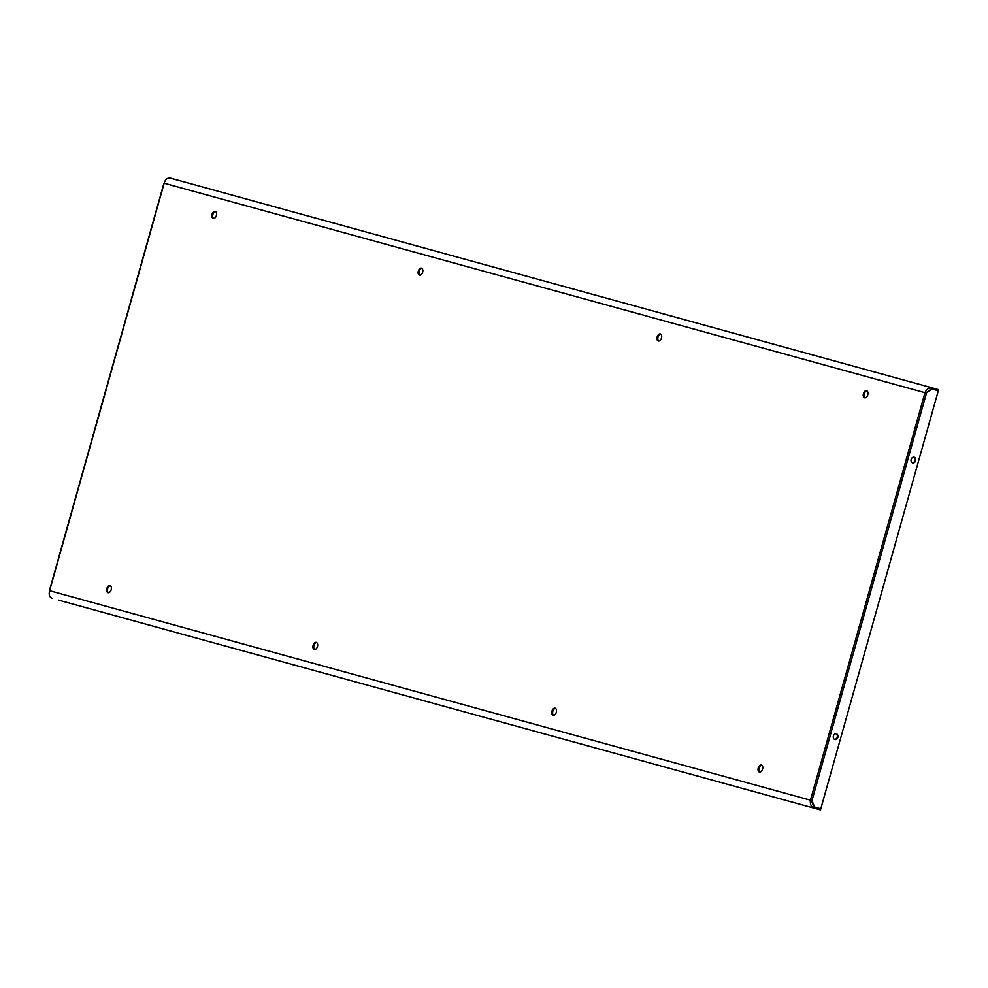 <?xml version="1.0" encoding="UTF-8"?>
<svg xmlns="http://www.w3.org/2000/svg" width="988" height="988" viewBox="0 0 988 988"><rect width="100%" height="100%" fill="white"/><g stroke="black" fill="none" stroke-linecap="round" stroke-linejoin="round"><path stroke-width="1.48" d="M556.306 712.299A3.68 2.248 105.9 0 1 553.119 715.238A3.68 2.248 105.9 0 1 551.959 711.101A3.68 2.248 105.9 0 1 555.133 708.174A3.68 2.248 105.9 0 1 556.306 712.299M555.54 708.359A3.68 2.248 -74.1 0 0 552.798 711.348A3.68 2.248 -74.1 0 0 553.564 715.287M761.81 765.157A3.68 2.248 -74.1 0 0 759.068 768.145A3.68 2.248 -74.1 0 0 759.834 772.085M658.761 341.045A3.68 2.248 105.9 0 1 657.996 337.106A3.68 2.248 105.9 0 1 660.725 334.117M865.031 397.843A3.68 2.248 105.9 0 1 864.265 393.891A3.68 2.248 105.9 0 1 867.007 390.902M314.715 649.524A3.68 2.248 105.9 0 1 313.949 645.584A3.68 2.248 105.9 0 1 316.691 642.595M215.619 211.556A3.68 2.248 -74.1 0 0 212.877 214.544A3.68 2.248 -74.1 0 0 213.643 218.484M108.445 592.726A3.68 2.248 105.9 0 1 107.68 588.786A3.68 2.248 105.9 0 1 110.421 585.798M421.888 268.353A3.68 2.248 -74.1 0 0 419.147 271.342A3.68 2.248 -74.1 0 0 419.912 275.282M762.575 769.096A3.68 2.248 105.9 0 1 759.402 772.036A3.68 2.248 105.9 0 1 758.228 767.898A3.68 2.248 105.9 0 1 761.415 764.959A3.68 2.248 105.9 0 1 762.575 769.096M657.156 336.859A3.68 2.248 -74.1 0 0 658.317 340.996A3.68 2.248 -74.1 0 0 661.491 338.057A3.68 2.248 -74.1 0 0 660.33 333.932A3.68 2.248 -74.1 0 0 657.156 336.859M863.426 393.656A3.68 2.248 -74.1 0 0 864.599 397.794A3.68 2.248 -74.1 0 0 867.773 394.854A3.68 2.248 -74.1 0 0 866.6 390.717A3.68 2.248 -74.1 0 0 863.426 393.656M313.11 645.337A3.68 2.248 -74.1 0 0 314.283 649.474A3.68 2.248 -74.1 0 0 317.457 646.535A3.68 2.248 -74.1 0 0 316.296 642.41A3.68 2.248 -74.1 0 0 313.11 645.337M422.654 272.293A3.68 2.248 105.9 0 1 419.48 275.232A3.68 2.248 105.9 0 1 418.307 271.095A3.68 2.248 105.9 0 1 421.481 268.168A3.68 2.248 105.9 0 1 422.654 272.293M216.384 215.495A3.68 2.248 105.9 0 1 213.198 218.434A3.68 2.248 105.9 0 1 212.037 214.297A3.68 2.248 105.9 0 1 215.211 211.37A3.68 2.248 105.9 0 1 216.384 215.495M106.84 588.552A3.68 2.248 -74.1 0 0 108.001 592.677A3.68 2.248 -74.1 0 0 111.187 589.737A3.68 2.248 -74.1 0 0 110.014 585.612A3.68 2.248 -74.1 0 0 106.84 588.552M932.079 389.05L925.83 392.928L931.437 388.877L938.279 390.816L820.793 808.789L814.594 807.023L811.938 800.626L810.444 800.194C809.876 804.195 811.173 806.863 814.334 808.172L814.631 807.11L820.781 808.851L820.485 809.913L58.354 600.074L820.485 809.913M811.284 800.428L810.444 800.194L924.99 392.693L164.169 183.212C165.329 179.371 167.38 177.667 170.331 178.099L932.425 387.926L938.6 389.692L938.304 390.754L932.153 389L932.462 387.938C929.078 387.382 926.583 388.976 924.99 392.693L926.485 393.101L811.938 800.626L811.284 800.428L814.631 807.11M811.284 800.441L813.951 806.838L820.793 808.789M913.838 457.172A2.939 2.322 -74.6 0 1 914.974 460.519A2.939 2.322 -74.6 0 1 912.295 462.779M834.539 739.395A2.939 2.322 105.4 0 0 837.219 737.134A2.939 2.322 105.4 0 0 836.083 733.788M837.873 737.32A2.939 2.322 -74.6 0 1 834.86 739.518A2.939 2.322 -74.6 0 1 833.403 736.048A2.939 2.322 -74.6 0 1 836.416 733.849A2.939 2.322 -74.6 0 1 837.873 737.32M911.158 459.432A2.939 2.322 105.4 0 0 912.603 462.903A2.939 2.322 105.4 0 0 915.629 460.704A2.939 2.322 105.4 0 0 914.172 457.234A2.939 2.322 105.4 0 0 911.158 459.432M814.594 807.023L813.951 806.838M932.129 388.988L925.83 392.928M938.304 390.754L931.462 388.864M170.294 178.087L932.388 387.914M52.203 598.32C49.474 597.147 48.622 594.603 49.622 590.701L810.444 800.194M164.169 183.212L49.622 590.701M49.4 590.651L163.946 183.151"/></g></svg>
